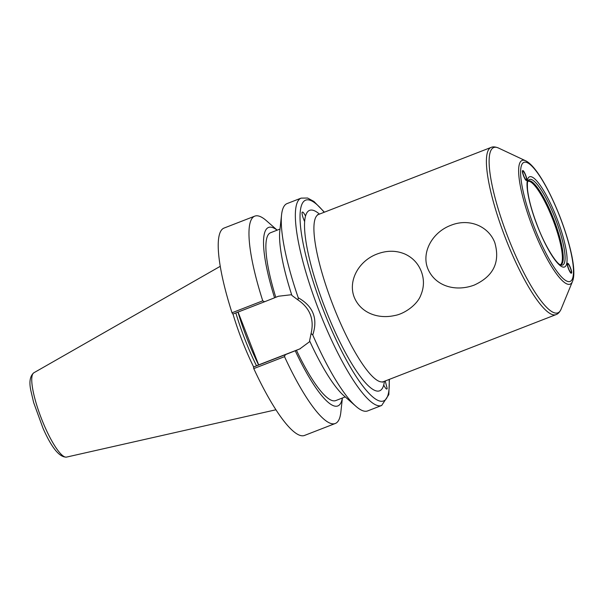<?xml version="1.0" encoding="UTF-8"?>
<svg xmlns="http://www.w3.org/2000/svg" width="604" height="604" viewBox="0 0 604 604"><rect width="100%" height="100%" fill="white"/><g stroke="black" fill="none" stroke-linecap="round" stroke-linejoin="round"><path stroke-width="0.91" d="M232.978 314.035A78.475 16.988 68.8 0 0 253.65 366.983M235.847 312.925A77.674 16.814 68.8 0 0 256.489 365.798M526.227 179.66C527.451 179.411 524.068 170.721 523.019 171.423L523.019 171.423C521.788 171.672 525.178 180.354 526.227 179.66L526.212 179.66M567.858 264.129C566.635 264.378 570.017 273.061 571.067 272.359C572.298 272.11 568.908 263.427 567.858 264.129L567.851 264.129M384.416 381.29A96.746 20.936 -111.2 0 1 383.706 385.05C385.571 388.599 386.734 389.784 387.202 388.591L385.239 380.973M386.726 389.097L387.202 388.591M305.533 216.043A96.746 20.936 68.8 0 0 304.642 221.6C302.853 217.591 301.985 214.563 302.03 212.502C302.506 211.309 303.669 212.487 305.533 216.043A96.746 20.936 -111.2 0 1 319.456 214.103M287.089 203.578A111.219 24.069 68.8 0 0 286.968 203.623A111.219 24.069 68.8 0 0 281.562 214.873A111.219 24.069 68.8 0 0 298.255 297.78L298.014 299.962C310.026 308.168 314.382 319.35 311.09 333.499L309.58 340.815A95.742 20.725 68.8 0 0 343.835 395.688L355.945 406.318A111.219 24.069 68.8 0 0 367.647 410.916L381.683 405.465A111.219 24.069 -111.2 0 1 319.078 310.788A111.219 24.069 -111.2 0 1 301.003 198.172A111.219 24.069 -111.2 0 1 301.124 198.12L287.089 203.578M311.09 333.499L312.759 334.963A111.219 24.069 68.8 0 0 355.945 406.318M281.562 214.873L279.803 230.887A95.742 20.725 68.8 0 0 291.891 295.439L298.014 299.962M309.882 341.464L299.78 348.938L296.428 350.252A90.034 19.487 -111.2 0 0 335.779 400.573L345.216 396.904M291.649 294.699L278.504 296.232L275.779 297.289A90.034 19.487 -111.2 0 1 270.562 232.729L279.999 229.059M300.339 348.697A28.426 27.746 67.3 0 1 300.286 348.719L258.671 364.892L238.074 312.057M312.759 334.963C318.074 318.64 313.242 306.243 298.255 297.78M277.13 230.177A95.742 20.725 68.8 0 0 274.578 297.795L264.612 301.743L262.755 300.822L232.012 312.774A111.219 24.069 -111.2 0 1 224.008 228.086L254.76 216.141A111.219 24.069 -111.2 0 1 266.462 220.739L277.183 230.154M262.755 300.822A111.219 24.069 -111.2 0 1 254.76 216.141M342.4 397.998L340.845 412.185A111.219 24.069 -111.2 0 1 335.318 423.479A111.219 24.069 -111.2 0 1 284.522 356.654L253.778 368.599L253.521 367.036L258.671 364.892M335.318 423.479L304.575 435.424A111.219 24.069 -111.2 0 1 253.778 368.599M284.522 356.654L285.262 354.707L295.228 350.75A95.742 20.725 68.8 0 0 342.347 398.021M232.012 312.774L232.872 314.08L264.612 301.743M274.578 297.795L275.779 297.289M295.228 350.75L296.428 350.252M253.521 367.036L285.262 354.707M494.819 242.702C500.354 262.151 493.476 276.292 474.178 285.111C455.673 292.019 435.295 286.402 427.836 268.727C421.23 252.457 432.207 232.321 450.811 225.337C469.225 217.84 488.674 226.281 494.819 242.702M421.237 271.287C424.257 279.146 424.167 286.983 420.958 294.805C417.462 304.884 404.068 314.057 394.525 315.552C378.225 319.222 360.784 313.121 354.261 297.311C347.987 281.441 357.855 262.181 375.439 254.677C385.873 250.32 395.733 250.132 405.035 254.095C412.698 257.666 418.096 263.397 421.237 271.287M555.265 218.429A45.874 9.928 -111.2 0 1 561.395 265.126A45.874 9.928 -111.2 0 1 560.248 264.748C556.209 263.457 544.823 245.594 537.454 225.888C531.867 211.294 528.545 199.094 527.503 189.301C527.111 179.426 527.836 182.853 527.851 181.359A45.874 9.928 68.8 0 1 528.44 180.309A45.874 9.928 68.8 0 1 555.265 218.429M560.474 264.854A44.96 9.732 -111.2 0 0 553.641 219.071A44.96 9.732 68.8 0 0 527.949 181.14M522.694 170.6C523.955 169.762 528.017 180.181 526.552 180.483C525.291 181.321 521.222 170.894 522.694 170.6L522.717 170.592M571.392 273.182C570.131 274.027 566.069 263.601 567.534 263.306L567.534 263.306C568.794 262.461 572.864 272.887 571.392 273.182L571.392 273.182M275.96 409.769L66.561 457.092A45.24 9.792 -111.2 0 1 41.351 418.376A45.24 9.792 -111.2 0 1 33.809 372.804L220.226 266.326M389.127 379.463A107.686 23.307 -111.2 0 1 383.736 400.875A107.686 23.307 -111.2 0 1 323.102 309.52A107.686 23.307 -111.2 0 1 305.503 200.211A107.686 23.307 -111.2 0 1 324.167 212.276M383.706 385.05A96.746 20.936 -111.2 0 1 325.292 308.614A96.746 20.936 -111.2 0 1 304.642 221.6M299.154 349.195L300.286 348.719M381.803 405.412A111.219 24.069 -111.2 0 1 381.683 405.465L388.825 394.593L389.369 379.372M237.968 312.094A77.674 16.814 68.8 0 0 258.587 364.929M491.06 147.429C492.894 146.553 495.371 146.749 498.474 148.025L525.639 160.792A66.357 14.36 68.8 0 0 532.841 227.791A66.357 14.36 -111.2 0 0 572.501 281.419L561.086 309.173C559.704 312.162 558.02 313.974 556.02 314.616A89.679 19.411 -111.2 0 1 505.624 238.504A89.679 19.411 68.8 0 1 491.06 147.429L318.565 214.45A89.679 19.411 68.8 0 0 333.129 305.526A89.679 19.411 -111.2 0 0 383.525 381.637L382.725 382.166M560.353 264.801A44.839 9.702 -111.2 0 0 552.788 219.403A44.839 9.702 68.8 0 0 527.896 181.253M498.474 148.025A88.645 19.185 68.8 0 0 508.1 237.531A88.645 19.185 -111.2 0 0 561.086 309.173M559.802 216.564A63.858 13.824 68.8 0 0 523.849 162.4A63.858 13.824 68.8 0 0 534.283 227.217A63.858 13.824 -111.2 0 0 570.236 281.388A63.858 13.824 -111.2 0 0 559.802 216.564M556.707 217.855A48.373 10.472 -111.2 0 1 564.612 266.96A48.373 10.472 -111.2 0 1 537.379 225.926A48.373 10.472 68.8 0 1 529.474 176.829A48.373 10.472 68.8 0 1 556.707 217.855M324.408 212.185L313.929 201.464L307.579 198.029L301.124 198.12M556.02 314.616L383.525 381.637M525.639 160.792C535.499 165.413 548.991 188.924 559.878 216.534C570.637 244.454 576.699 271.287 572.501 281.419M317.628 214.609L318.565 214.45M66.561 457.092C59.539 457.507 51.687 447.896 43.012 428.244L33.635 402.528L31.061 391.475C28.924 382.423 29.838 376.194 33.809 372.804"/></g></svg>
